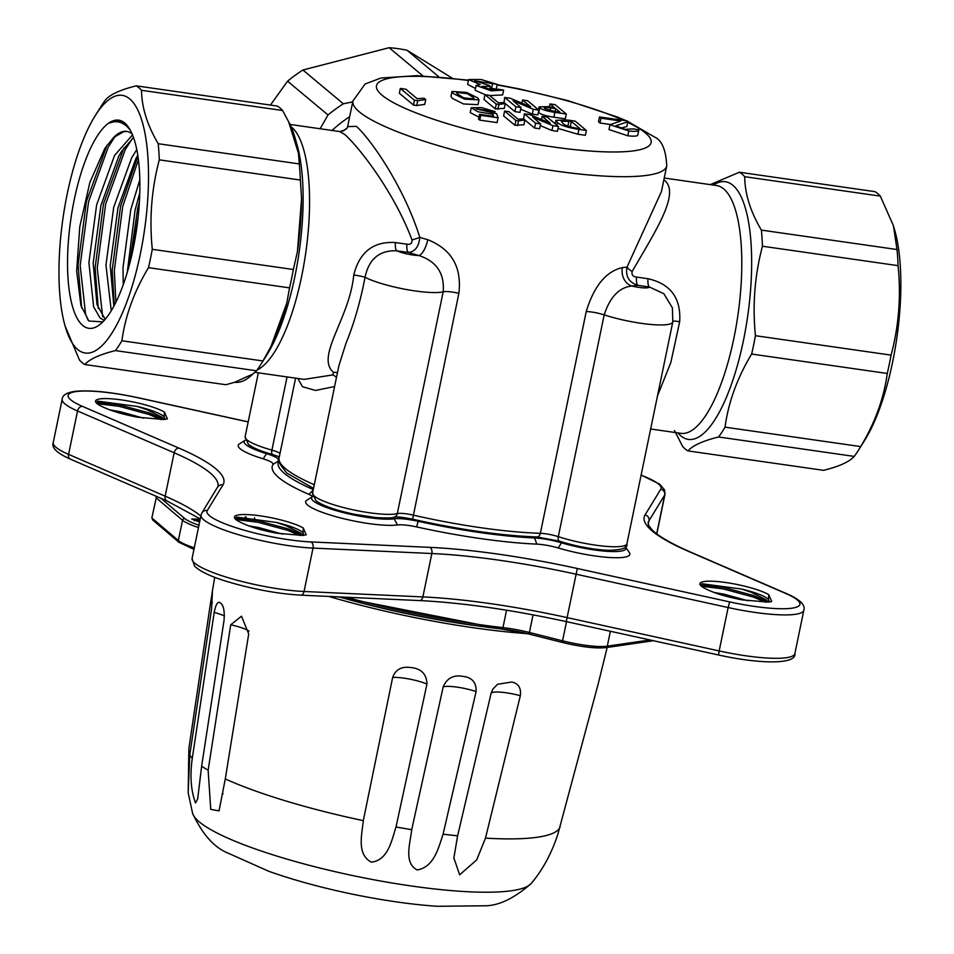 <?xml version="1.0" encoding="UTF-8"?>
<svg xmlns="http://www.w3.org/2000/svg" width="954" height="954" viewBox="0 0 954 954"><rect width="100%" height="100%" fill="white"/><g stroke="black" fill="none" stroke-linecap="round" stroke-linejoin="round"><path stroke-width="1.43" d="M210.643 602.141L188.868 748.508L188.188 792.905L189.774 754.888L211.597 608.831L212.432 591.54L210.643 602.141A21.811 3.971 11.7 0 1 212.384 602.737M214.197 612.42L192.291 758.37C189.822 775.65 190.895 790.508 195.522 802.958L197.669 798.999L201.64 766.181L224.011 620.613C224.762 611.097 223.618 605.289 220.601 603.178C218.061 600.65 215.926 603.739 214.197 612.42A21.811 3.971 11.7 0 1 224.417 615.95M607.185 647.444L598.17 683.994L558.007 833.736C551.722 853.21 542.778 869.798 531.175 883.511C513.789 898.751 497.928 906.181 483.618 905.787L437.266 906.3C411.723 904.523 383.985 900.588 354.053 894.494C322.559 888.019 294.178 880.292 268.897 871.336L227.923 853.067C214.268 847.581 202.51 834.392 192.636 813.488A173.771 31.613 11.7 0 0 199.374 821.954A173.771 31.613 11.7 0 0 375.28 880.041A173.771 31.613 11.7 0 0 531.175 883.511M457.61 835.823L453.877 857.968L459.649 874.818L476.702 859.9L485.479 838.137L520.335 695.716A21.811 3.971 11.7 0 0 506.288 692.795A21.811 3.971 11.7 0 0 491.107 693.296L457.61 835.823A189.763 34.523 11.7 0 1 443.085 834.154L476.094 691.567A21.811 3.971 11.7 0 0 457.181 687.142A21.811 3.971 11.7 0 0 443.205 686.856L411.723 829.658C410.16 843.479 403.59 862.905 417.184 869.941C433.998 867.222 438.613 847.629 443.085 834.154M363.307 820.643C361.936 834.571 356.534 854.14 371.261 862.154C388.254 860.269 391.629 840.414 396.005 826.999L426.963 684.101A21.811 3.971 11.7 0 0 404.055 678.151A21.811 3.971 11.7 0 0 392.654 677.435L363.307 820.643A189.763 34.523 11.7 0 1 225.287 778.929L248.708 633.933L241.493 616.177L230.725 624.798L208.139 770.224L210.739 809.35L219.038 810.888L225.287 778.929M491.107 693.296L492.753 689.265L497.547 684.268L511.69 682.038C518.392 683.35 521.278 687.917 520.335 695.716M443.205 686.856C446.877 678.234 453.388 674.728 462.738 676.338C472.051 677.4 476.499 682.468 476.094 691.567M392.654 677.435C395.409 669.899 401.002 666.548 409.457 667.395C420.821 668.134 426.665 673.703 426.963 684.101M328.868 596.441A200.292 36.443 11.7 0 0 527.383 633.671M472.898 625.275A187.998 34.213 -168.3 0 1 348.592 599.565M254.635 517.736L254.348 519.107L260.263 521.158M164.386 412.033A37.051 6.738 11.7 0 0 149.122 405.975A37.051 6.738 11.7 0 0 110.998 398.784A37.051 6.738 11.7 0 0 95.937 402.433A37.051 6.738 11.7 0 0 102.46 406.75C110.759 410.804 122.482 414.298 137.614 417.232L163.921 419.522L167.379 418.889L164.386 412.033L164.088 419.164A34.046 6.201 11.7 0 0 164.601 418.377A34.046 6.201 11.7 0 0 147.119 409.087A34.046 6.201 11.7 0 0 137.209 406.44L146.999 409.683L161.763 417.196L163.754 419.486M303.229 527.956A37.051 6.738 11.7 0 0 287.953 521.91A37.051 6.738 11.7 0 0 249.829 514.719A37.051 6.738 11.7 0 0 234.779 518.356A37.051 6.738 11.7 0 0 241.302 522.685C249.602 526.739 261.313 530.233 276.457 533.167L302.764 535.456L306.21 534.824L303.229 527.956L302.919 535.099A34.046 6.201 11.7 0 0 303.432 534.312A34.046 6.201 11.7 0 0 285.962 525.01A34.046 6.201 11.7 0 0 276.052 522.375L285.83 525.618L300.605 533.131L302.585 535.409M768.733 594.628A37.051 6.738 11.7 0 0 753.457 588.582A37.051 6.738 11.7 0 0 715.333 581.391A37.051 6.738 11.7 0 0 700.284 585.029A37.051 6.738 11.7 0 0 706.807 589.357C715.095 593.412 726.817 596.906 741.962 599.839L768.256 602.129L771.714 601.497L768.733 594.628L768.423 601.759A34.046 6.201 11.7 0 0 768.936 600.972A34.046 6.201 11.7 0 0 751.454 591.683A34.046 6.201 11.7 0 0 741.544 589.047L751.335 592.291L766.11 599.804L768.089 602.081M312.769 496.485A45.065 8.204 11.7 0 0 312.626 496.569L306.842 500.23A50.073 9.111 11.7 0 0 331.36 515.363A50.073 9.111 11.7 0 0 397.436 524.95A20.034 3.649 11.7 0 1 416.636 526.918A165.245 30.063 11.7 0 0 536.756 544.126A20.034 3.649 11.7 0 1 558.233 547.978A50.073 9.111 11.7 0 0 609.332 557.494A50.073 9.111 11.7 0 0 629.318 552.545L625.466 546.892A45.065 8.204 11.7 0 0 625.359 546.749M312.673 496.533A20.034 3.649 11.7 0 0 308.857 494.351A165.245 30.063 11.7 0 1 273.023 464.431A20.034 3.649 11.7 0 0 263.149 458.826A50.073 9.111 11.7 0 1 239.406 443.92L245.19 440.259A45.065 8.204 11.7 0 0 266.56 453.675A25.042 4.555 -168.3 0 1 278.89 459.673M312.626 496.569A45.065 8.204 11.7 0 0 334.687 510.187A45.065 8.204 11.7 0 0 394.157 518.821A25.042 4.555 -168.3 0 1 418.162 521.278A160.236 29.157 11.7 0 0 534.645 537.961A25.042 4.555 -168.3 0 1 561.489 542.79A45.065 8.204 11.7 0 0 607.471 551.352A45.065 8.204 11.7 0 0 625.466 546.892M700.582 585.41L701.989 583.741L741.544 589.047M714.117 592.494L724.372 594.247L747.948 600.781M235.078 518.737L236.497 517.068L276.052 522.375M248.624 525.821L258.868 527.586L282.444 534.109M96.235 402.815L97.654 401.133L137.209 406.44M109.782 409.886L120.037 411.651L143.613 418.174M273.023 464.431L278.902 460.687A25.042 4.555 -168.3 0 1 278.902 460.687A160.236 29.157 11.7 0 0 313.282 489.545M334.592 386.549L315.536 390.448L302.501 386.728L297.839 378.476M254.945 372.334L304.147 379.382L332.636 374.946L333.661 372.501C314.915 356.736 349.605 318.934 353.755 275.014C359.479 252.035 373.372 241.219 395.421 242.554A10.017 3.172 -81.8 0 0 396.769 250.795C379.477 250.139 368.888 258.987 365.036 277.328C360.397 301.559 354.053 323.525 345.992 343.237L338.92 365.62L312.554 493.075A45.065 8.204 11.7 0 0 314.367 496.14A45.065 8.204 11.7 0 0 354.172 510.056A45.065 8.204 11.7 0 0 397.305 513.598A5.008 4.603 76.3 0 1 393.978 517.199C397.055 516.615 403.268 517.283 412.605 519.179C459.423 529.673 500.874 535.599 536.947 536.971L559.473 541.192C576.168 546.392 592.315 549.432 607.913 550.327C621.817 550.136 628.161 547.93 626.921 543.72A45.065 8.204 11.7 0 1 602.892 546.058A45.065 8.204 11.7 0 1 558.305 536.661A5.008 2.576 108.1 0 0 559.473 541.192M700.51 584.778L723.561 587.39L753.708 595.582L768.03 601.986M701.464 586.257L723.251 588.904L753.398 597.085L765.406 602.201M235.006 518.105L258.069 520.717L288.215 528.91L302.537 535.313M235.96 519.584L257.747 522.232L287.905 530.412L299.902 535.528M96.175 402.183L119.226 404.794L149.373 412.975L163.694 419.378M97.129 403.661L118.916 406.297L149.062 414.477L161.071 419.593M156.575 496.438L151.829 517.939L153.415 520.228M194.437 520.705L194.604 519.93L199.72 521.528M200.078 519.811L194.604 519.93M199.613 522.065L191.754 519L200.209 519.179M246.18 517.116L245.297 517.39L245.44 516.686M395.421 242.554L406.905 244.2C410.518 244.773 412.211 243.353 412.009 239.955C394.3 192.469 359.527 147.739 344.966 134.645L339.636 131.545C344.859 130.376 347.506 128.73 347.614 126.608L356.367 126.357C371.368 139.749 404.377 187.843 419.82 237.391C418.854 246.776 414.99 251.796 408.264 252.44L396.769 250.795A15.025 2.731 11.7 0 0 418.866 255.529A15.025 5.426 105.8 0 0 427.774 239.692C451.6 249.256 461.963 267.12 458.874 293.283L412.605 519.179M65.111 326.053L79.48 360.063A142.706 45.136 -81.8 0 0 82.08 362.603A142.706 45.136 -81.8 0 0 84.811 364.523L225.883 384.724L234.732 382.268A137.877 43.61 -81.8 0 0 252.87 374.016L256.495 370.796A142.706 45.136 -81.8 0 0 260.859 364.416A142.706 45.136 -81.8 0 0 262.946 360.97L270.996 346.457A137.877 43.61 -81.8 0 0 286.76 303.133L289.563 287.869A142.706 45.136 -81.8 0 0 293.355 269.517L297.409 251.665A137.877 43.61 -81.8 0 0 301.571 198.647L300.379 180.044A142.706 45.136 -81.8 0 0 299.294 163.921L298.507 153.415A137.877 43.61 -81.8 0 0 295.084 137.901A137.877 43.61 -81.8 0 0 288.621 121.766L282.611 110.509A142.706 45.136 -81.8 0 0 279.999 107.969A142.706 45.136 -81.8 0 0 277.268 106.049L136.207 85.848C120.633 89.7 110.425 94.339 105.596 99.776A142.706 45.136 -81.8 0 0 101.231 106.156L95.257 115.625A130.185 41.177 -81.8 0 0 65.111 326.053A130.185 41.177 -81.8 0 0 77.787 349.569A130.185 41.177 -81.8 0 0 140.19 254.658A130.185 41.177 -81.8 0 0 129.661 98.846A130.185 41.177 -81.8 0 0 95.257 115.625M282.611 110.509L141.538 90.296A142.706 45.136 -81.8 0 0 138.938 87.768A142.706 45.136 -81.8 0 0 136.207 85.848M663.865 179.793L664.723 180.449C680.059 193.638 656.161 229.974 632.156 271.485C631.465 274.764 632.907 276.624 636.509 277.077L647.993 278.723C670.602 283.827 681.168 298.161 679.677 321.701L670.817 362.568L657.509 395.85M674.466 430.504L682.623 446.448A142.706 45.136 -81.8 0 0 685.234 448.988A142.706 45.136 -81.8 0 0 687.965 450.908C692.723 445.506 702.931 440.867 718.577 436.98A142.706 45.136 -81.8 0 0 725.028 427.153C728.462 402.099 737.335 377.724 751.645 354.041A142.706 45.136 -81.8 0 0 753.636 344.943A142.706 45.136 -81.8 0 0 755.437 335.701C752.372 305.208 754.709 275.384 762.461 246.227A142.706 45.136 -81.8 0 0 761.375 230.105C750.428 211.585 744.871 193.781 744.692 176.693A142.706 45.136 -81.8 0 0 742.093 174.153A142.706 45.136 -81.8 0 0 739.35 172.233L710.289 184.623M406.905 244.2A10.017 3.172 -81.8 0 0 408.264 252.44A175.262 31.887 -168.3 0 0 418.866 255.529C436.562 261.313 444.659 273.404 443.181 291.805L397.305 513.598A15.025 2.731 -168.3 0 1 412.999 515.077A160.236 29.157 11.7 0 0 540.358 533.31L586.245 311.517C594.032 285.985 606.088 271.341 622.425 267.573A15.025 12.664 -95.2 0 0 631.775 286.021C619.17 287.44 609.976 297.052 604.18 314.868A45.065 8.204 -168.3 0 0 648.78 324.265A45.065 8.204 -168.3 0 0 672.797 321.927L672.403 307.856L663.841 293.701L649.34 286.975L637.856 285.329C628.948 282.444 625.335 276.362 627.028 267.072L661.444 191.527L666.739 165.901A160.236 29.157 -168.3 0 1 529.577 166.902A160.236 29.157 -168.3 0 1 359.36 111.892A160.236 29.157 -168.3 0 1 352.92 100.981L347.614 126.608M622.425 267.573A160.236 29.157 11.7 0 0 627.028 267.072A10.017 3.208 -152.8 0 0 632.156 271.485M647.993 278.723A10.017 3.172 98.2 0 0 649.34 286.975A15.025 2.731 11.7 0 1 631.775 286.021A175.262 31.887 -168.3 0 0 637.856 285.329A10.017 3.172 98.2 0 1 636.509 277.077M412.009 239.955A10.017 0.715 162 0 0 419.82 237.391A160.236 29.157 11.7 0 0 427.774 239.692M672.94 321.212A10.017 1.061 -168.6 0 1 679.677 321.701M353.755 275.014A10.017 1.192 -170.8 0 1 365.036 277.328A45.065 8.204 -168.3 0 0 405.915 289.42A45.065 8.204 -168.3 0 0 443.181 291.805A15.025 2.731 -168.3 0 1 458.874 293.283M333.661 372.501A10.017 8.407 130.6 0 1 337.466 372.668M332.636 374.946A10.017 7.072 -110.2 0 1 336.452 377.522M320.139 128.742L328.021 114.957A142.706 132.868 -50.1 0 1 343.357 103.795L352.73 101.851M687.965 450.908L823.6 470.334C839.174 466.482 849.382 461.843 854.212 456.406A142.706 45.136 -81.8 0 0 858.588 450.026A142.706 45.136 -81.8 0 0 860.675 446.579C874.913 423.075 883.786 398.7 887.28 373.467A142.706 45.136 -81.8 0 0 889.271 364.368A142.706 45.136 -81.8 0 0 891.084 355.126C898.811 326.185 901.16 296.36 898.096 265.653A142.706 45.136 -81.8 0 0 897.01 249.531L893.445 225.764L880.327 196.119A142.706 45.136 -81.8 0 0 877.728 193.579A142.706 45.136 -81.8 0 0 874.997 191.659L739.35 172.233M755.437 335.701L891.084 355.126M438.912 76.88L407.048 50.264L452.208 78.145M422.884 75.867L389.149 47.7A142.706 132.868 -50.1 0 1 407.048 50.264M343.357 103.795L302.907 70.012L389.149 47.7M328.021 114.957L287.571 81.185A142.706 132.868 -50.1 0 1 302.907 70.012M270.447 105.071L287.571 81.185M299.294 163.921L158.221 143.72C147.274 125.201 141.717 107.397 141.538 90.296M298.507 153.415L288.621 121.766M300.379 180.044L159.306 159.843A142.706 45.136 -81.8 0 0 158.221 143.72M293.355 269.517L152.294 249.316C149.218 218.824 151.555 188.999 159.306 159.843M297.409 251.665L301.571 198.647M289.563 287.869L148.49 267.657A142.706 45.136 -81.8 0 0 152.294 249.316M262.946 360.97L121.885 340.769C125.32 315.714 134.192 291.34 148.49 267.657M270.996 346.457L286.76 303.133M256.495 370.796L115.422 350.595A142.706 45.136 -81.8 0 0 121.885 340.769M234.732 382.268L252.87 374.016M84.811 364.523C89.581 359.121 99.776 354.483 115.422 350.595M718.577 436.98L854.212 456.406M725.028 427.153L860.675 446.579M751.645 354.041L887.28 373.467M762.461 246.227L898.096 265.653M761.375 230.105L897.01 249.531M744.692 176.693L880.327 196.119M893.445 225.764L894.697 230.129A130.185 41.177 98.2 0 1 864.551 440.557L858.588 450.026M124.664 122.959A105.155 33.259 98.2 0 1 128.754 127.645A105.155 33.259 98.2 0 1 136.649 228.924A105.155 33.259 98.2 0 1 100.647 323.919A105.155 33.259 98.2 0 1 82.771 325.469A105.155 33.259 98.2 0 1 74.269 199.613A105.155 33.259 98.2 0 1 124.664 122.959M128.826 127.753L124.807 123.149L118.773 120.323L109.054 123.102C115.684 120.442 121.73 121.647 127.192 126.703L130.149 129.947M132.117 133.977A95.138 30.087 98.2 0 0 132.081 133.942A95.138 30.087 98.2 0 0 126.62 131.378A95.138 30.087 98.2 0 0 113.514 137.603L104.833 148.454L89.855 182.464L79.79 226.599L76.654 270.936L80.911 305.495L88.889 321.021L102.853 321.88M104.284 320.365L100.087 318.016L93.635 306.783L88.901 262.612L96.652 204.764L114.587 155.407L132.511 134.919M111.26 310.789L105.966 265.057L113.717 207.209L131.652 157.851L136.756 149.659M123.245 284.769L123.03 267.502L130.781 209.653L139.797 179.853M109.054 123.102L115.124 120.574L119.155 120.383M88.042 320.139L85.586 314.307L80.184 265.558L88.567 201.699L108.184 147.226L115.422 135.921M102.662 316.788L97.248 268.002L105.632 204.144L125.248 149.659L132.475 138.366M115.875 302.358L114.313 270.447L122.696 206.589L138.39 159.807M132.809 250.544L138.258 215.747M105.19 319.328L96.998 304.529L93.17 263.232L100.921 205.372L118.856 156.027L121.671 151.257L133.512 137.567M113.86 306.246L110.223 265.677L117.986 207.817L135.921 158.471L137.758 155.287M127.216 272.629L135.051 210.262L139.761 192.97M81.662 307.939L78.061 265.248L86.432 201.401L107.015 145.199M98.262 308.416L95.114 267.692L103.497 203.834L123.996 147.787M114.277 305.483L112.178 270.137L120.562 206.279L137.889 156.146M129.577 264.186L137.626 208.723L139.403 201.544M113.514 137.603L123.71 131.664L127.144 131.473M425.734 99.55L424.733 104.38L416.743 105.5L413.44 105.023L399.332 93.242L400.334 88.424L405.832 89.211L417.148 98.667L424.172 98.25L425.734 99.55L417.745 100.683L414.441 100.206L400.334 88.424M638.846 129.851L637.856 134.669C637.999 136.172 634.649 136.553 627.792 135.778L608.986 129.553L609.988 124.735L620.756 121.015L600.96 118.177L599.482 116.948L627.255 120.919L627.827 121.754L615.914 125.737L624.822 129.315L633.384 128.897L638.846 129.851C639.001 131.354 635.65 131.724 628.793 130.96L609.988 124.735M610.095 124.449L599.959 123.006L598.48 121.766L599.482 116.948M627.827 121.754L626.826 126.572L620.172 128.253M566.306 114.027L554.858 112.381C547.405 111.26 542.385 109.746 539.797 107.862L539.129 106.848L548.037 106.681L554.417 107.599L550.029 103.926L555.085 104.654L566.306 114.027L565.305 118.845L553.869 117.211C546.403 116.078 541.383 114.575 538.795 112.691L538.354 112.25M538.807 110.08L533.298 109.293L513.073 100.766L520.979 107.528L515.923 106.812L504.702 97.439L510.199 98.226L530.662 106.788L522.53 99.991L527.586 100.719L538.807 110.08L537.806 114.909L532.308 114.122L520.634 109.197M520.979 107.528L519.99 112.357L514.921 111.63L505.286 103.581L504.296 108.386L495.257 108.899L483.976 99.478L484.966 94.661L489.366 95.293L498.429 102.853L504.046 102.519L505.286 103.557L498.894 104.463L497.905 109.281M504.022 102.519L504.702 97.439M492.991 114.289L477.906 111.749L471.24 107.754L481.4 107.587L495.043 111.594L476.094 108.828L496.629 113.681L498.095 117.795L497.094 122.613L479.719 120.121L478.538 119.143L479.54 114.313L493.612 116.328L492.991 114.289L492.598 116.185M478.956 117.139L470.25 112.572L471.24 107.754M523.925 124.771L514.898 125.296L503.605 115.875L504.606 111.058L509.007 111.678L518.058 119.238L523.674 118.916L524.927 119.954L523.925 124.771M558.436 126.477L552.938 125.689L532.702 117.163L540.62 123.925L535.564 123.197L524.342 113.836L529.84 114.623L550.291 123.185L542.158 116.388L547.214 117.115L558.436 126.477L557.446 131.306L551.937 130.519L540.274 125.594M540.62 123.925L539.618 128.754L534.562 128.027L524.927 119.977L518.535 120.86L517.533 125.678M523.651 118.916L524.342 113.836M586.376 130.483L578.899 129.41C567.391 127.586 560.236 125.26 557.41 122.434L555.92 120.287L567.678 120.037L575.155 121.11L586.376 130.483L585.374 135.301L577.897 134.228L558.03 128.432M479.003 99.848L478.002 104.666L463.537 103.974L452.22 98.322L450.992 96.271L451.993 91.441L466.625 92.419L477.823 97.964L479.003 99.848L464.526 99.156L453.21 93.492L451.993 91.441M497.213 84.369L474.675 80.816L489.223 85.49L490.296 86.385L481.758 86.397L491.107 89.843L498.441 89.199L503.64 90.105L491.238 90.845L476.141 85.431L480.172 84.596L468.641 79.552L481.054 79.492L497.213 84.369L496.223 89.187L489.962 87.995M503.64 90.105L502.639 94.935L489.724 95.579M485.037 94.673L475.152 90.26L476.141 85.431M475.509 88.507L467.639 84.381L468.641 79.552M492.514 83.857L491.513 88.686M490.296 86.385L489.629 89.581M414.441 100.206L413.44 105.023M417.745 100.683L416.743 105.5M600.96 118.177L599.959 123.006M550.029 103.926L549.409 106.884M554.858 112.381L553.869 117.211M539.797 107.862L538.795 112.691M522.53 99.991L521.874 103.139M533.298 109.293L532.308 114.122M515.923 106.812L514.921 111.63M498.894 104.463L496.259 104.081L495.257 108.899M496.259 104.081L484.966 94.661M498.095 117.795L480.721 115.303L479.719 120.121M480.721 115.303L479.54 114.313M495.043 111.594L494.673 113.347M491.405 111.296L491.012 113.24M518.535 120.86L515.887 120.478L514.898 125.296M515.887 120.478L504.606 111.058M542.158 116.388L541.502 119.536M552.938 125.689L551.937 130.519M535.564 123.197L534.562 128.027M578.899 129.41L577.897 134.228M557.41 122.434L556.85 125.153M554.942 111.535L559.998 112.262L555.669 108.637L550.601 107.921C545.378 107.122 543.458 107.349 544.853 108.589L554.942 111.535M544.293 107.79L544.853 108.589M577.647 128.373L580.068 128.718L571.339 121.432L561.286 121.241L562.693 123.185C564.398 125.212 569.383 126.942 577.647 128.373M473.589 97.63L467.21 93.647L456.501 92.419L457.216 93.826L463.739 97.904L474.126 98.894L473.589 97.63M550.041 110.664L550.601 107.921M555.061 111.546L555.669 108.637M571.482 127.192L567.07 125.785M567.928 125.904L568.93 121.086M570.349 126.25L571.339 121.432M467.806 99.144L462.141 97.213M189.774 754.888A189.763 34.523 11.7 0 0 192.291 758.37M485.479 838.137A189.763 34.523 11.7 0 0 560.105 826.891M396.005 826.999A189.763 34.523 11.7 0 0 411.723 829.658M201.64 766.181A189.763 34.523 11.7 0 0 208.139 770.224M248.97 631.107A21.811 3.971 11.7 0 0 230.725 624.798M605.194 647.575A38.053 6.928 -168.3 0 1 562.669 642.495L562.55 640.826A40.056 7.286 11.7 0 0 607.304 646.168L650.008 639.967M562.514 642.459L529.434 634.171L529.41 632.49L562.55 640.826L566.521 621.662M529.363 634.124A42.059 7.656 11.7 0 0 502.114 629.068M653.442 640.718L605.873 647.635C595.511 648.648 581.081 646.943 562.586 642.507L529.434 634.171L501.923 629.091A2.003 0.871 -83.5 0 1 501.756 629.02A208.306 37.898 -168.3 0 1 339.004 596.894M228.054 577.659A70.107 12.76 11.7 0 0 304.052 591.492L313.019 548.097A70.107 12.76 -168.3 0 1 239.013 534.86A70.107 12.76 -168.3 0 1 201.044 515.136L192.064 558.531A70.107 12.76 11.7 0 0 228.054 577.659M192.064 558.531L194.509 566.044C200.054 571.577 211.526 576.931 228.936 582.095C254.146 589.453 278.079 593.805 300.725 595.153A5.008 3.244 -87.4 0 0 304.052 591.492L422.872 596.918L431.852 553.523L313.019 548.097A5.008 3.244 92.6 0 0 310.932 541.932L429.753 547.357A205.301 37.361 -168.3 0 1 577.313 568.501L729.643 601.902A65.099 11.842 11.7 0 0 792.309 608.139A65.099 11.842 11.7 0 0 785.691 593.448L689.098 551.639A205.301 37.361 -168.3 0 1 645.083 514.886L660.812 489.163A65.099 11.842 11.7 0 0 641.088 475.187M566.342 621.531L566.271 621.603C511.487 609.749 462.583 602.737 419.557 600.579A5.008 3.244 -87.4 0 0 422.872 596.918A200.292 36.443 -168.3 0 1 566.831 617.536L719.161 650.938L728.14 607.543L575.811 574.141A200.292 36.443 11.7 0 0 431.852 553.523A5.008 3.244 92.6 0 0 429.753 547.357M577.313 568.501L566.271 621.603L718.601 655.004L719.161 650.938A70.107 12.76 11.7 0 0 794.861 653.609L803.84 610.214A70.107 12.76 -168.3 0 1 728.14 607.543L729.643 601.902M656.686 533.775L664.688 495.054L648.97 520.777A200.292 36.443 11.7 0 0 648.076 523.019L648.577 525.332L651.964 529.72C658.308 536.124 671.008 543.506 690.088 551.865L786.68 593.674A5.008 3.697 -66.6 0 0 785.691 593.448M645.083 514.886A5.008 4.913 31.4 0 1 648.97 520.777L648.219 524.438M656.817 533.87L665.01 494.279A70.107 12.76 -168.3 0 1 664.688 495.054A5.008 4.913 31.4 0 0 660.812 489.163M248.183 421.942L138.402 397.866A65.099 11.842 11.7 0 0 75.736 391.629A65.099 11.842 11.7 0 0 82.354 406.321L178.947 448.13A205.301 37.361 -168.3 0 1 222.962 484.882L207.233 510.605A65.099 11.842 11.7 0 0 240.36 529.088A65.099 11.842 11.7 0 0 310.932 541.932M394.157 518.821L397.436 524.95M313.532 488.365L287.035 473.208C279.283 464.026 276.636 458.886 279.105 457.777A160.236 29.157 11.7 0 0 285.544 468.688A160.236 29.157 11.7 0 0 314.283 484.715M272.832 454.474A5.008 1.765 -74.3 0 1 272.486 454.474C261.05 451.302 253.037 447.927 248.422 444.349L245.118 436.765A45.065 8.204 11.7 0 0 246.931 439.83A45.065 8.204 11.7 0 0 271.914 450.121L287.047 376.925M279.307 456.799L272.486 454.474A5.008 1.765 -74.3 0 1 271.914 450.121A15.025 2.731 -168.3 0 1 280.011 453.388M200.257 518.928L166.986 500.945A5.008 3.697 -66.6 0 1 165.161 496.175L174.141 452.78L77.548 410.971L68.569 454.366A5.008 3.697 -66.6 0 0 70.393 459.136C57.049 453.245 51.325 447.724 53.233 442.596A70.107 12.76 11.7 0 0 68.569 454.366L165.161 496.175A200.292 36.443 -168.3 0 1 200.853 516.066M207.233 510.605A5.008 4.913 31.4 0 0 201.962 512.811L217.977 486.385A200.292 36.443 11.7 0 0 174.141 452.78A5.008 3.697 -66.6 0 1 178.947 448.13M82.354 406.321A5.008 3.697 -66.6 0 0 77.548 410.971A70.107 12.76 -168.3 0 1 62.201 399.201L53.233 442.596M718.672 654.945L718.601 655.004C761.829 664.533 796.781 664.222 794.861 653.609M217.691 487.089A5.008 4.913 31.4 0 1 222.962 484.882M689.098 551.639A5.008 3.697 -66.6 0 1 690.088 551.865M266.56 453.675L263.149 458.826M313.151 490.177L308.857 494.351M418.162 521.278L416.636 526.918M534.645 537.961L536.756 544.126M561.489 542.79L558.233 547.978M198.48 527.55A40.056 7.286 -168.3 0 1 182.548 520.264L156.015 497.69M193.96 549.361L178.947 542.313A2.003 1.872 -49.6 0 1 178.35 540.513L182.548 520.264A2.003 1.872 -49.6 0 1 184.826 518.606A38.053 6.928 11.7 0 0 198.957 525.201M161.059 498.382L184.826 518.606M151.829 517.939L178.35 540.513A40.056 7.286 11.7 0 0 194.282 547.811M338.837 596.894L501.923 629.091A2.003 0.871 -83.5 0 0 502.961 627.601A40.056 7.286 -168.3 0 1 529.41 632.49L533.059 614.841M346.147 597.228A210.309 38.267 11.7 0 0 502.961 627.601L506.562 610.214M605.873 647.635A2.003 1.765 -98.3 0 0 607.304 646.168L610.393 631.286M291.101 126.703A125.189 39.591 98.2 0 1 291.447 126.989A125.189 39.591 98.2 0 1 305.805 252.452A125.189 39.591 98.2 0 1 257.079 370.009M260.859 364.416L266.834 354.948A130.185 41.177 -81.8 0 0 296.968 144.519L295.084 137.901M468.438 80.518A140.202 25.508 11.7 0 0 382.149 95.293A140.202 25.508 11.7 0 0 553.082 146.94A140.202 25.508 11.7 0 0 645.476 133.011A140.202 25.508 11.7 0 0 627.708 122.339M623.522 120.395A140.202 25.508 11.7 0 0 497.094 84.978M650.652 429.002L680.977 433.343A125.189 39.591 -81.8 0 0 736.035 326.96A125.189 39.591 -81.8 0 0 723.669 188.892A125.189 39.591 -81.8 0 0 716.478 185.517L664.234 178.028M713.425 185.076A130.185 41.177 98.2 0 1 732.803 185.231A130.185 41.177 98.2 0 1 743.333 341.043A130.185 41.177 98.2 0 1 680.941 435.954A130.185 41.177 98.2 0 1 677.924 432.913M331.992 130.448A130.185 121.218 -50.1 0 1 349.665 116.686M346.97 128.075A125.189 116.555 129.9 0 0 343.035 131.175M586.245 311.517A15.025 2.731 -168.3 0 1 604.18 314.868L558.305 536.661A15.025 2.731 -168.3 0 0 540.358 533.31A5.008 3.411 91.8 0 1 536.947 536.971M628.793 130.96L627.792 135.778M214.71 577.289L212.098 592.816M222.926 793.394L222.759 794.36M188.141 792.631L192.636 813.488M665.01 494.279L664.58 489.927L659.631 484.143L641.124 475.044M312.554 493.075L315.857 500.659C322.416 505.62 335.164 510.14 354.113 514.23L375.936 517.557C386.942 518.165 392.953 518.046 393.978 517.199M300.725 595.153L419.557 600.579M70.393 459.136L166.986 500.945M201.962 512.811L201.044 515.136M803.84 610.214C805.605 604.979 799.881 599.47 786.68 593.674M248.195 421.859L138.473 397.794C111.535 392.058 90.439 389.9 75.199 391.331C66.72 392.535 62.38 395.159 62.201 399.201M178.947 542.313L152.461 519.775M194.246 520.634L194.449 519.68M290.04 124.437L339.636 131.545M352.92 100.981L365.143 83.988L380.896 78.025L416.826 75.664L468.521 80.136M497.165 84.644L519.024 88.841L567.761 100.587L617.417 117.02L626.384 120.8M627.744 121.408L654.325 136.923C661.79 140.035 665.928 149.695 666.739 165.901M258.343 372.811L245.118 436.765M672.797 321.927L626.921 543.72M295.573 378.154L279.105 457.777M539.129 106.848L538.509 109.841M555.92 120.287L555.204 123.77"/></g></svg>
